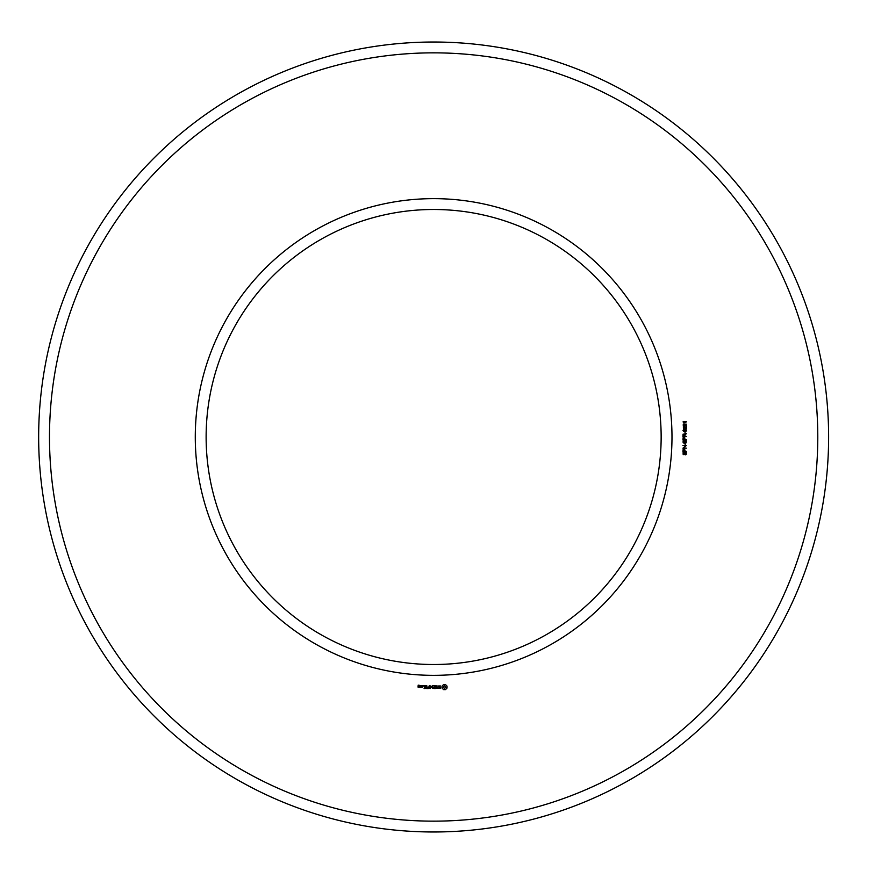 <?xml version="1.0" encoding="UTF-8"?>
<svg xmlns="http://www.w3.org/2000/svg" width="874" height="874" viewBox="0 0 874 874"><rect width="100%" height="100%" fill="white"/><g stroke="black" fill="none" stroke-linecap="round" stroke-linejoin="round"><path stroke-width="0.66" stroke-dasharray="4.37 3.28" d="M671.986 437A238.34 238.34 0 0 0 314.465 230.583A238.34 238.34 0 0 0 314.465 643.417A238.34 238.34 0 0 0 671.986 437M817.791 437A384.156 384.156 0 0 0 241.563 104.312A384.156 384.156 0 0 0 241.563 769.688A384.156 384.156 0 0 0 817.791 437M661.148 437A227.513 227.513 0 0 0 319.884 239.968A227.513 227.513 0 0 0 319.884 634.032A227.513 227.513 0 0 0 661.148 437M828.618 437A394.982 394.982 0 0 0 236.144 94.938A394.982 394.982 0 0 0 236.144 779.062A394.982 394.982 0 0 0 828.618 437M419.17 687.259L419.334 686.276L418.373 685.478L419.334 685.314L418.198 685.15L418.034 687.095L419.17 687.259M420.623 687.259L420.623 685.609L419.498 686.898L420.623 687.259M421.093 685.762L421.093 687.095L422.229 687.259L422.382 685.762L421.093 685.762M424.076 688.581L425.889 688.417L425.725 685.609L423.901 685.773L425.551 685.926L425.551 686.931L424.24 687.095L425.551 687.259L425.551 688.242L424.076 688.581M423.158 686.166L423.158 685.609L423.158 686.166M426.763 688.581L426.763 685.609L426.763 688.581M427.615 688.581L429.418 688.417L429.254 685.609L429.09 686.931L427.768 687.095L429.09 687.259L429.09 688.253L427.615 688.581M430.412 688.494L431.439 686.756L432.783 688.417L432.619 685.609L432.455 687.805L431.439 686.265L430.434 687.816L430.106 685.773L430.412 688.494M435.197 688.581L435.35 685.762L433.548 685.609L435.023 685.926L435.023 686.931L433.701 687.095L435.023 687.259L435.023 688.242L433.373 688.417L435.197 688.581M437.94 688.253L437.109 688.253L436.945 685.609L436.782 688.253L435.798 688.417L437.94 688.253M440.572 688.166L440.572 687.303L438.704 686.647L440.43 685.959L438.377 686.003L438.377 686.877L440.245 687.532L438.519 688.22L440.572 688.166M445.489 689.608L447.04 688.046L447.04 686.134L445.489 684.582L443.566 684.582L442.015 686.134L442.015 688.046L443.566 689.608L445.489 689.608M685.292 454.819L686.046 452.918L685.118 452.677L683.927 454.709L683.151 454.382L683.107 452.524L683.96 452.131L683.26 453.464L683.839 454.251L684.735 452.371L686.276 452.459L686.188 454.458L685.292 454.819M686.429 451.388L682.933 451.388L683.195 449.061L684.648 449.028L684.943 450.918L686.429 451.388M686.429 448.187L682.933 448.187L685.762 445.86L682.933 445.412L686.429 445.412L683.588 447.728L686.429 448.187M685.292 444.833L684.855 443.631L685.292 444.833M685.292 443.173L686.046 441.272L685.118 441.02L683.927 443.052L683.151 442.725L683.107 440.867L683.96 440.485L683.26 441.818L683.839 442.605L684.735 440.714L686.276 440.802L686.188 442.812L685.292 443.173M686.429 439.742L682.933 439.742L683.195 437.415L684.648 437.382L684.943 439.261L686.429 439.742M686.429 436.476L682.933 436.476L683.053 434.203L686.429 433.57L684.932 434.924L684.932 436.006L686.429 436.476M685.292 433.176L684.855 431.985L685.292 433.176M683.796 431.45L683.02 430.434L683.555 429.484L685.871 429.462L686.516 430.445L685.981 431.352L683.796 431.45M686.429 426.556L686.429 428.894L684.047 427.015L683.402 427.659L684.233 428.806L683.512 428.642L683.326 426.807L684.735 426.829L686.024 428.413L686.429 426.556M684.943 426.031L683.282 425.78L683.271 424.229L686.21 424.141L686.254 425.835L684.943 426.031M684.014 422.35L684.014 423.158L683.031 421.891L686.429 421.891L684.014 422.35M419.007 686.931L418.373 686.451L419.007 686.931M422.055 686.931L421.421 685.937L422.055 686.931M444.527 688.417L443.205 687.095L444.527 685.762L445.86 687.095L444.527 688.417M683.938 449.258L683.348 450.918L684.55 450.918L683.938 449.258M683.938 437.612L683.348 439.261L684.55 439.261L683.938 437.612M684.539 434.913L683.424 434.454L683.348 436.006L684.539 436.006L684.539 434.913M686.134 430.445L684.735 429.713L683.402 430.412L684.812 431.144L686.134 430.445M686.134 424.983L685.5 424.294L684.823 425.015L685.478 425.704L686.134 424.983M684.44 425.004L683.905 424.403L683.402 425.026L683.927 425.605L684.44 425.004"/><path stroke-width="1.31" d="M661.148 437A227.513 227.513 0 0 0 319.884 239.968A227.513 227.513 0 0 0 319.884 634.032A227.513 227.513 0 0 0 661.148 437M828.618 437A394.982 394.982 0 0 0 236.144 94.938A394.982 394.982 0 0 0 236.144 779.062A394.982 394.982 0 0 0 828.618 437M671.986 437A238.34 238.34 0 0 0 314.465 230.583A238.34 238.34 0 0 0 314.465 643.417A238.34 238.34 0 0 0 671.986 437M817.791 437A384.156 384.156 0 0 0 241.563 104.312A384.156 384.156 0 0 0 241.563 769.688A384.156 384.156 0 0 0 817.791 437M419.17 687.259L419.334 686.276L418.373 685.478L419.334 685.314L418.198 685.15L418.034 687.095L419.17 687.259M420.623 687.259L420.623 685.609L419.498 686.898L420.623 687.259M421.093 685.762L421.093 687.095L422.229 687.259L422.382 685.762L421.093 685.762M424.076 688.581L425.889 688.417L425.725 685.609L423.901 685.773L425.551 685.926L425.551 686.931L424.24 687.095L425.551 687.259L425.551 688.242L424.076 688.581M423.158 686.166L423.158 685.609L423.158 686.166M426.763 688.581L426.763 685.609L426.763 688.581M427.615 688.581L429.418 688.417L429.254 685.609L429.09 686.931L427.768 687.095L429.09 687.259L429.09 688.253L427.615 688.581M430.412 688.494L431.439 686.756L432.783 688.417L432.619 685.609L432.455 687.805L431.439 686.265L430.434 687.816L430.106 685.773L430.412 688.494M435.197 688.581L435.35 685.762L433.548 685.609L435.023 685.926L435.023 686.931L433.701 687.095L435.023 687.259L435.023 688.242L433.373 688.417L435.197 688.581M437.94 688.253L437.109 688.253L436.945 685.609L436.782 688.253L435.798 688.417L437.94 688.253M440.572 688.166L440.572 687.303L438.704 686.647L440.43 685.959L438.377 686.003L438.377 686.877L440.245 687.532L438.519 688.22L440.572 688.166M445.489 689.608L447.04 688.046L447.04 686.134L445.489 684.582L443.566 684.582L442.015 686.134L442.015 688.046L443.566 689.608L445.489 689.608M685.292 454.819L686.046 452.918L685.118 452.677L683.927 454.709L683.151 454.382L683.107 452.524L683.96 452.131L683.26 453.464L683.839 454.251L684.735 452.371L686.276 452.459L686.188 454.458L685.292 454.819M686.429 451.388L682.933 451.388L683.195 449.061L684.648 449.028L684.943 450.918L686.429 451.388M686.429 448.187L682.933 448.187L685.762 445.86L682.933 445.412L686.429 445.412L683.588 447.728L686.429 448.187M685.292 444.833L684.855 443.631L685.292 444.833M685.292 443.173L686.046 441.272L685.118 441.02L683.927 443.052L683.151 442.725L683.107 440.867L683.96 440.485L683.26 441.818L683.839 442.605L684.735 440.714L686.276 440.802L686.188 442.812L685.292 443.173M686.429 439.742L682.933 439.742L683.195 437.415L684.648 437.382L684.943 439.261L686.429 439.742M686.429 436.476L682.933 436.476L683.053 434.203L686.429 433.57L684.932 434.924L684.932 436.006L686.429 436.476M685.292 433.176L684.855 431.985L685.292 433.176M683.796 431.45L683.02 430.434L683.555 429.484L685.871 429.462L686.516 430.445L685.981 431.352L683.796 431.45M686.429 426.556L686.429 428.894L684.047 427.015L683.402 427.659L684.233 428.806L683.512 428.642L683.326 426.807L684.735 426.829L686.024 428.413L686.429 426.556M684.943 426.031L683.282 425.78L683.271 424.229L686.21 424.141L686.254 425.835L684.943 426.031M684.014 422.35L684.014 423.158L683.031 421.891L686.429 421.891L684.014 422.35M419.007 686.931L418.373 686.451L419.007 686.931M422.055 686.931L421.421 685.937L422.055 686.931M444.527 688.417L443.205 687.095L444.527 685.762L445.86 687.095L444.527 688.417M683.938 449.258L683.348 450.918L684.55 450.918L683.938 449.258M683.938 437.612L683.348 439.261L684.55 439.261L683.938 437.612M684.539 434.913L683.424 434.454L683.348 436.006L684.539 436.006L684.539 434.913M686.134 430.445L684.735 429.713L683.402 430.412L684.812 431.144L686.134 430.445M686.134 424.983L685.5 424.294L684.823 425.015L685.478 425.704L686.134 424.983M684.44 425.004L683.905 424.403L683.402 425.026L683.927 425.605L684.44 425.004"/></g></svg>
